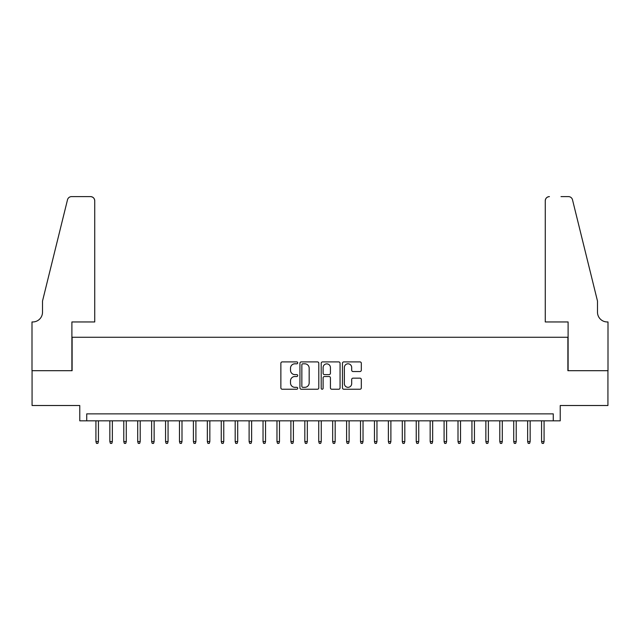 <?xml version="1.0" encoding="UTF-8"?>
<svg xmlns="http://www.w3.org/2000/svg" width="640" height="640" viewBox="0 0 640 640"><rect width="100%" height="100%" fill="white"/><g stroke="black" fill="none" stroke-linecap="round" stroke-linejoin="round"><path stroke-width="0.96" d="M297.72 362.856A0.96 0.96 0 0 0 296.76 361.896L282.24 361.896A1.368 1.368 0 0 0 280.872 363.264L280.872 387.872A1.368 1.368 0 0 0 282.24 389.24L296.76 389.24A0.96 0.96 0 0 0 297.72 388.28A0.96 0.96 0 0 0 296.76 387.32L294.88 387.32A4.376 4.376 0 0 1 290.504 382.952L290.504 380.896A4.376 4.376 0 0 1 294.88 376.52L296.76 376.52A0.96 0.96 0 0 0 297.72 375.568A0.96 0.96 0 0 0 296.76 374.608L294.88 374.608A4.376 4.376 0 0 1 290.504 370.232L290.504 368.184A4.376 4.376 0 0 1 294.88 363.808L296.76 363.808A0.96 0.96 0 0 0 297.72 362.856M359.952 371.536A1.368 1.368 0 0 0 361.32 370.168L361.32 363.264A1.368 1.368 0 0 0 359.952 361.896L343.816 361.896A1.368 1.368 0 0 0 342.456 363.264L342.456 387.872A1.368 1.368 0 0 0 343.816 389.24L359.952 389.24A1.368 1.368 0 0 0 361.32 387.872L361.32 379.528A1.368 1.368 0 0 0 359.952 378.16L353.048 378.16A1.368 1.368 0 0 0 351.68 379.528L351.68 383.664A3.656 3.656 0 0 1 348.024 387.32A3.656 3.656 0 0 1 344.368 383.664L344.368 367.464A3.656 3.656 0 0 1 348.024 363.808A3.656 3.656 0 0 1 351.68 367.464L351.68 370.168A1.368 1.368 0 0 0 353.048 371.536L359.952 371.536M553.272 420.824L560.232 420.824L560.232 405.512L607.928 405.512L607.928 370.696L567.888 370.696L567.888 337.272L72.112 337.272L72.112 370.696L32.072 370.696L32.072 405.512L79.768 405.512L79.768 420.824L553.272 420.824L553.272 413.864L86.728 413.864L86.728 420.824M318.8 363.264A1.368 1.368 0 0 0 317.44 361.896L301.304 361.896A1.368 1.368 0 0 0 299.936 363.264L299.936 387.872A1.368 1.368 0 0 0 301.304 389.24L317.44 389.24A1.368 1.368 0 0 0 318.8 387.872L318.8 363.264M322.56 361.896L338.696 361.896A1.368 1.368 0 0 1 340.064 363.264L340.064 387.872A1.368 1.368 0 0 1 338.696 389.24L331.792 389.24A1.368 1.368 0 0 1 330.424 387.872L330.424 377.888A1.368 1.368 0 0 0 329.056 376.52L324.48 376.52A1.368 1.368 0 0 0 323.112 377.888L323.112 388.28A0.96 0.96 0 0 1 322.152 389.24A0.96 0.96 0 0 1 321.2 388.28L321.2 363.264A1.368 1.368 0 0 1 322.56 361.896M302.808 363.808A0.96 0.96 0 0 0 301.856 364.768L301.856 386.368A0.96 0.96 0 0 0 302.808 387.32L304.792 387.32A4.376 4.376 0 0 0 309.168 382.952L309.168 368.184A4.376 4.376 0 0 0 304.792 363.808L302.808 363.808M330.424 367.536A3.656 3.656 0 0 0 326.768 363.88A3.656 3.656 0 0 0 323.112 367.536L323.112 373.24A1.368 1.368 0 0 0 324.48 374.608L329.056 374.608A1.368 1.368 0 0 0 330.424 373.24L330.424 367.536M98.432 441.576L97.872 443.392L96.48 443.392L95.92 441.576L98.432 441.576L98.432 420.824M95.92 441.576L95.92 420.824M94.736 321.952L94.736 200.792A4.176 4.176 0 0 0 90.56 196.608L71.552 196.608A4.176 4.176 0 0 0 67.496 199.792L42.512 301.056L42.512 312.2A9.752 9.752 0 0 1 32.768 321.952L32 321.952L32 370.696L71.896 370.696L71.896 321.952L94.736 321.952L94.736 200.792C94.472 198.272 93.08 196.88 90.56 196.608L79 196.608M67.496 199.792C68.56 197.496 68.56 197.496 67.496 199.792C68.56 197.496 68.56 197.496 67.496 199.792M42.512 312.2A9.752 9.752 0 0 1 32.768 321.952M545.264 321.952L545.264 200.792L545.264 321.952L568.104 321.952L568.104 370.696L608 370.696L608 321.952L607.232 321.952A9.752 9.752 0 0 1 597.488 312.2A9.752 9.752 0 0 0 607.232 321.952M589.824 270.008L572.504 199.792L597.488 301.056L597.488 312.2M561 196.608L568.448 196.608A4.176 4.176 0 0 1 572.504 199.792C571.44 197.496 571.44 197.496 572.504 199.792C571.44 197.496 571.44 197.496 572.504 199.792M549.44 196.608A4.176 4.176 0 0 0 545.264 200.792C545.528 198.272 546.92 196.88 549.44 196.608M112.352 441.576L111.8 443.392L110.408 443.392L109.848 441.576L112.352 441.576L112.352 420.824M109.848 441.576L109.848 420.824M126.28 441.576L125.728 443.392L124.336 443.392L123.776 441.576L126.28 441.576L126.28 420.824M123.776 441.576L123.776 420.824M140.208 441.576L139.648 443.392L138.256 443.392L137.704 441.576L140.208 441.576L140.208 420.824M137.704 441.576L137.704 420.824M154.136 441.576L153.576 443.392L152.184 443.392L151.632 441.576L154.136 441.576L154.136 420.824M151.632 441.576L151.632 420.824M168.064 441.576L167.504 443.392L166.112 443.392L165.552 441.576L168.064 441.576L168.064 420.824M165.552 441.576L165.552 420.824M181.992 441.576L181.432 443.392L180.04 443.392L179.48 441.576L181.992 441.576L181.992 420.824M179.48 441.576L179.48 420.824M195.912 441.576L195.36 443.392L193.968 443.392L193.408 441.576L195.912 441.576L195.912 420.824M193.408 441.576L193.408 420.824M209.84 441.576L209.288 443.392L207.888 443.392L207.336 441.576L209.84 441.576L209.84 420.824M207.336 441.576L207.336 420.824M223.768 441.576L223.208 443.392L221.816 443.392L221.264 441.576L223.768 441.576L223.768 420.824M221.264 441.576L221.264 420.824M237.696 441.576L237.136 443.392L235.744 443.392L235.184 441.576L237.696 441.576L237.696 420.824M235.184 441.576L235.184 420.824M251.624 441.576L251.064 443.392L249.672 443.392L249.112 441.576L251.624 441.576L251.624 420.824M249.112 441.576L249.112 420.824M265.544 441.576L264.992 443.392L263.6 443.392L263.04 441.576L265.544 441.576L265.544 420.824M263.04 441.576L263.04 420.824M279.472 441.576L278.92 443.392L277.528 443.392L276.968 441.576L279.472 441.576L279.472 420.824M276.968 441.576L276.968 420.824M293.4 441.576L292.84 443.392L291.448 443.392L290.896 441.576L293.4 441.576L293.4 420.824M290.896 441.576L290.896 420.824M307.328 441.576L306.768 443.392L305.376 443.392L304.824 441.576L307.328 441.576L307.328 420.824M304.824 441.576L304.824 420.824M321.256 441.576L320.696 443.392L319.304 443.392L318.744 441.576L321.256 441.576L321.256 420.824M318.744 441.576L318.744 420.824M335.176 441.576L334.624 443.392L333.232 443.392L332.672 441.576L335.176 441.576L335.176 420.824M332.672 441.576L332.672 420.824M349.104 441.576L348.552 443.392L347.16 443.392L346.6 441.576L349.104 441.576L349.104 420.824M346.6 441.576L346.6 420.824M363.032 441.576L362.472 443.392L361.08 443.392L360.528 441.576L363.032 441.576L363.032 420.824M360.528 441.576L360.528 420.824M376.96 441.576L376.4 443.392L375.008 443.392L374.456 441.576L376.96 441.576L376.96 420.824M374.456 441.576L374.456 420.824M390.888 441.576L390.328 443.392L388.936 443.392L388.376 441.576L390.888 441.576L390.888 420.824M388.376 441.576L388.376 420.824M404.816 441.576L404.256 443.392L402.864 443.392L402.304 441.576L404.816 441.576L404.816 420.824M402.304 441.576L402.304 420.824M418.736 441.576L418.184 443.392L416.792 443.392L416.232 441.576L418.736 441.576L418.736 420.824M416.232 441.576L416.232 420.824M432.664 441.576L432.112 443.392L430.712 443.392L430.16 441.576L432.664 441.576L432.664 420.824M430.16 441.576L430.16 420.824M446.592 441.576L446.032 443.392L444.64 443.392L444.088 441.576L446.592 441.576L446.592 420.824M444.088 441.576L444.088 420.824M460.52 441.576L459.96 443.392L458.568 443.392L458.008 441.576L460.52 441.576L460.52 420.824M458.008 441.576L458.008 420.824M474.448 441.576L473.888 443.392L472.496 443.392L471.936 441.576L474.448 441.576L474.448 420.824M471.936 441.576L471.936 420.824M488.368 441.576L487.816 443.392L486.424 443.392L485.864 441.576L488.368 441.576L488.368 420.824M485.864 441.576L485.864 420.824M502.296 441.576L501.744 443.392L500.352 443.392L499.792 441.576L502.296 441.576L502.296 420.824M499.792 441.576L499.792 420.824M516.224 441.576L515.664 443.392L514.272 443.392L513.72 441.576L516.224 441.576L516.224 420.824M513.72 441.576L513.72 420.824M530.152 441.576L529.592 443.392L528.2 443.392L527.648 441.576L530.152 441.576L530.152 420.824M527.648 441.576L527.648 420.824M544.08 441.576L543.52 443.392L542.128 443.392L541.568 441.576L544.08 441.576L544.08 420.824M541.568 441.576L541.568 420.824"/></g></svg>
